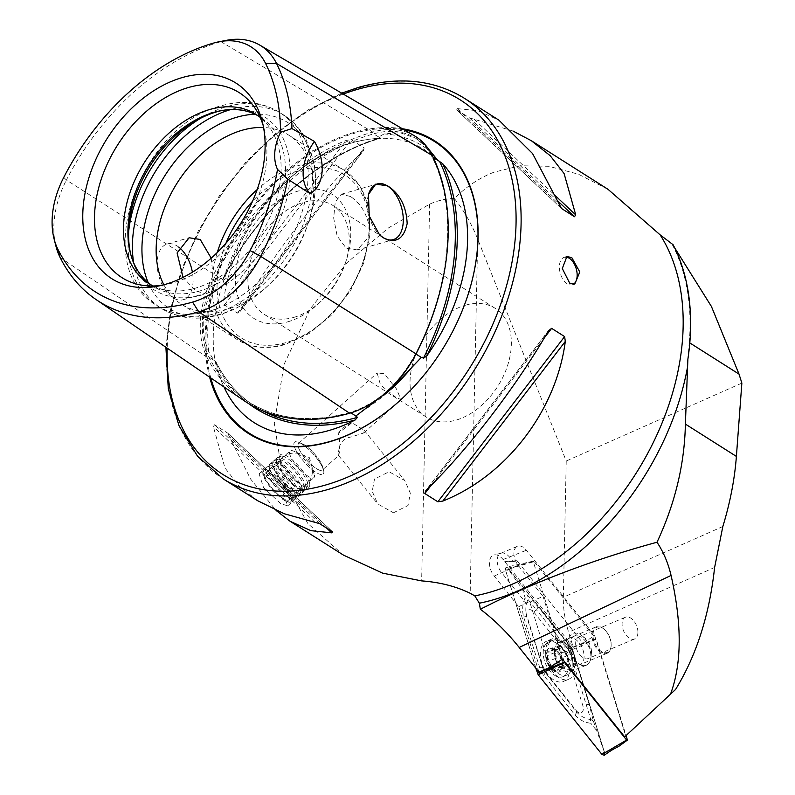 <?xml version="1.0" encoding="UTF-8"?>
<svg xmlns="http://www.w3.org/2000/svg" width="795" height="795" viewBox="0 0 795 795"><rect width="100%" height="100%" fill="white"/><g stroke="black" fill="none" stroke-linecap="round" stroke-linejoin="round"><path stroke-width="0.6" stroke-dasharray="3.98 2.98" d="M60.032 257.332L206.948 357.194A1.431 0.964 -26.4 0 1 208.846 356.875L213.895 360.304L208.916 352.096C199.774 330.591 201.592 308.51 214.362 285.872L220.613 278.548L221.845 278.399L222.52 279.522L224.339 276.123A161.206 110.127 122.4 0 1 352.533 142.712A161.206 110.127 122.4 0 1 378.221 138.36A222.54 152.024 -57.6 0 0 224.339 276.123M213.895 360.304L215.962 361.844C224.975 379.881 237.168 394.181 252.542 404.725A221.109 151.05 -57.6 0 0 261.923 410.429M414.304 135.746A92.767 63.371 -57.6 0 0 372.716 132.059A222.212 151.805 -57.6 0 0 213.756 274.374A92.767 63.371 122.4 0 0 206.948 357.194A222.212 151.805 -57.6 0 0 243.966 400.601M427.978 148.317L415.467 138.092L399.994 132.646L384.065 133.938L378.738 136.988L380.875 138.241C320.504 154.965 258.037 210.764 223.117 279.303L222.52 279.522A221.109 151.05 -57.6 0 1 380.437 138.141L378.221 138.36M339.207 448.042C336.017 464.34 342.764 450.109 338.143 433.563A17.878 1.401 141 0 1 350.446 423.964A17.878 1.401 141 0 1 352.106 422.811L364.001 430.095L363.812 432.937L351.718 436.843C345.288 437.916 341.274 441.056 339.684 446.263L338.63 455.485L322.333 470.074A17.878 4.999 48.2 0 0 322.651 466.794A17.878 4.999 48.2 0 0 304.545 444.932A17.878 4.999 48.2 0 0 301.782 443.481A17.878 4.999 48.2 0 0 298.483 443.431A17.878 4.999 48.2 0 0 302.438 454.77A17.878 4.999 48.2 0 0 316.281 468.563A17.878 4.999 48.2 0 0 322.333 470.074M393.465 512.775L408.044 505.491L410.339 493.178L404.824 480.578L389.093 471.753L374.505 479.037L372.219 491.35L377.724 503.951L393.465 512.775M301.832 443.938A21.455 5.992 48.2 0 0 298.513 442.199A21.455 5.992 48.2 0 0 294.567 442.139A21.455 5.992 48.2 0 0 299.308 455.754A21.455 5.992 48.2 0 0 315.913 472.309A21.455 5.992 48.2 0 0 323.187 474.108A21.455 5.992 48.2 0 0 323.555 470.173A21.455 5.992 48.2 0 0 301.832 443.938M266.752 475.35L259.12 473.87L263.592 487.723L280.834 503.712L287.74 505.839L282.742 492.473L266.752 475.35M573.414 284.262A14.3 8.288 -106 0 1 572.201 284.799A14.3 8.288 -106 0 1 567.223 283.815A14.3 8.288 -106 0 1 559.511 269.316A14.3 8.288 -106 0 1 564.341 257.292A14.3 8.288 -106 0 1 565.702 257.103M368.343 194.994A28.968 16.784 74 0 0 368.214 195.471A28.968 16.784 74 0 0 379.424 234.654A28.968 16.784 74 0 0 379.444 234.674L379.424 234.654M350.446 196.494L341.363 194.219L335.261 201.91L333.671 217.999L337.13 235.936L346.193 248.219L357.293 249.918L368.9 236.652L369.566 228.553C367.141 214.054 360.761 203.371 350.446 196.494M211.212 258.176L212.792 273.391L212.126 281.49L205.04 293.464L195.968 291.179L183.049 277.415M178.835 247.156A28.968 16.784 74 0 0 177.245 246.033A28.968 16.784 74 0 0 167.149 244.045A28.968 16.784 74 0 0 157.38 268.392A28.968 16.784 74 0 0 172.992 297.747A28.968 16.784 74 0 0 183.079 299.745A28.968 16.784 74 0 0 192.39 272.198M402.349 128.73A173.439 118.485 -57.6 0 0 354.312 132.348A173.439 118.485 -57.6 0 0 209.632 377.148M591.092 655.766A17.162 10.186 -112.8 0 1 591.003 657.117A17.162 10.186 -112.8 0 1 578.681 664.014A17.162 10.186 -112.8 0 1 568.087 642.917A17.162 10.186 -112.8 0 1 582 635.732A17.162 10.186 -112.8 0 1 591.092 655.766M591.48 652.079A11.806 6.996 -112.8 0 1 591.42 653.013A11.806 6.996 -112.8 0 1 588.151 658.538A11.806 6.996 -112.8 0 1 579.823 654.931A11.806 6.996 -112.8 0 1 575.659 643.244A11.806 6.996 -112.8 0 1 578.989 636.785A11.806 6.996 -112.8 0 1 585.229 638.306A11.806 6.996 -112.8 0 1 591.48 652.079M637.908 632.522A11.806 6.996 -112.8 0 1 634.579 638.981A11.806 6.996 -112.8 0 1 626.251 635.374A11.806 6.996 -112.8 0 1 622.087 623.687A11.806 6.996 -112.8 0 1 625.417 617.238A11.806 6.996 -112.8 0 1 633.744 620.845A11.806 6.996 -112.8 0 1 637.908 632.522M465.423 305.22A64.365 43.973 122.4 0 1 495.156 308.311A64.365 43.973 122.4 0 1 506.942 367.489A64.365 43.973 122.4 0 1 455.972 420.138A64.365 43.973 122.4 0 1 426.239 417.047A64.365 43.973 122.4 0 1 414.453 357.869A64.365 43.973 122.4 0 1 465.423 305.22M287.671 321.866A73.309 50.075 -57.6 0 0 318.745 303.392A73.309 50.075 -57.6 0 0 346.501 259.607A73.309 50.075 -57.6 0 0 298.433 190.979A73.309 50.075 -57.6 0 0 235.608 272.854A73.309 50.075 -57.6 0 0 287.671 321.866M293.842 317.384A64.365 43.973 -57.6 0 0 321.13 301.156A64.365 43.973 -57.6 0 0 345.497 262.718A64.365 43.973 -57.6 0 0 333.026 205.547A64.365 43.973 -57.6 0 0 303.293 202.457A64.365 43.973 -57.6 0 0 252.323 255.106A64.365 43.973 -57.6 0 0 264.109 314.283A64.365 43.973 -57.6 0 0 293.842 317.384M163.859 284.769A100.13 68.4 -57.6 0 0 181.349 304.167A100.13 68.4 -57.6 0 0 227.608 308.977A100.13 68.4 -57.6 0 0 270.042 283.745A100.13 68.4 -57.6 0 0 307.953 223.952A100.13 68.4 -57.6 0 0 288.555 135.021A100.13 68.4 -57.6 0 0 263.552 127.488M130.797 254.559A102.605 70.089 -57.6 0 0 131.165 256.05A102.605 70.089 -57.6 0 0 201.841 294.975A102.605 70.089 -57.6 0 0 289.39 184.251A102.605 70.089 -57.6 0 0 223.624 110.177A102.605 70.089 -57.6 0 0 222.113 110.475M150.951 284.809A100.13 68.4 -57.6 0 0 153.117 286.27A100.13 68.4 -57.6 0 0 199.376 291.089A100.13 68.4 -57.6 0 0 278.657 209.184A100.13 68.4 -57.6 0 0 260.323 117.123A100.13 68.4 -57.6 0 0 258.077 115.792M153.206 285.991A100.13 68.4 -57.6 0 0 164.893 289.956A100.13 68.4 -57.6 0 0 194.964 288.287A100.13 68.4 -57.6 0 0 269.604 217.939A100.13 68.4 -57.6 0 0 268.68 126.206A100.13 68.4 -57.6 0 0 260.114 117.332M161.723 285.306A109.521 74.819 -57.6 0 0 165.469 284.69A109.521 74.819 -57.6 0 0 172.654 282.97A109.521 74.819 -57.6 0 0 264.169 128.979A109.521 74.819 -57.6 0 0 263.125 125.332M223.733 300.073C232.865 230.57 282.722 165.608 346.272 140.387L351.191 139.691L364.18 147.92L363.086 151.04C322.104 190.571 272.248 255.533 240.537 310.726L237.417 313.111L224.429 304.873L223.733 300.073L346.272 140.387M257.659 500.721L238.798 485.735L224.955 467.927L213.328 426.607L214.57 424.759L227.877 433.245L332.866 532.064M332.618 531.875L227.559 432.987L250.514 478.928L276.054 510.43M538.97 672.153L518.728 606.744L494.182 576.067A13.664 8.109 -112.8 0 1 489.472 563.188A13.664 8.109 -112.8 0 1 494.033 554.97A13.664 8.109 -112.8 0 1 503.086 559.531L573.195 647.06L568.604 632.234C564.897 620.13 563.138 608.473 563.347 597.264L566.229 461.03L477.686 239.066C471.395 223.475 463.614 209.969 454.352 198.541C466.277 186.626 479.494 177.842 493.993 172.187L520.278 165.748L548.769 166.284L578.412 174.204L608.016 189.319M454.352 198.541C445.747 198.671 437.508 200.549 429.638 204.176L388.646 227.797L347.266 262.479L310.378 308.679L284.203 364.09L274.295 423.159L282.921 478.471L307.834 523.547L343.549 555.158M395.86 397.321L380.477 384.939L377.158 372.994L384.124 373.68L396.397 388.854L401.018 399.637L395.86 397.321M338.143 433.563C341.621 428.525 346.272 424.947 352.106 422.811M512.994 131.036L469.418 117.829L456.429 109.591L457.354 108.617L478.143 110.823L498.882 120.144M560.833 207.873L456.181 109.402L561.171 208.23M226.625 40.297A86.605 59.158 -57.6 0 0 220.95 41.658A216.051 147.592 -57.6 0 0 66.392 180.028L215.554 275.309A91.375 62.417 122.4 0 0 208.846 356.875A220.821 150.851 -57.6 0 0 245.635 400.004L252.542 404.725A221.109 151.05 -57.6 0 1 215.763 361.665L216.965 365.789A222.54 152.024 -57.6 0 0 248.656 403.622M223.991 386.956A161.206 110.127 122.4 0 1 223.007 384.73A161.206 110.127 122.4 0 1 216.965 365.789M55.978 246.331A86.605 59.158 122.4 0 1 66.392 180.028L63.749 177.394M573.195 647.06L582.973 643.145L517.008 560.704L513.143 561.638L509.665 557.295A12.511 7.423 67.2 0 0 501.367 553.121A12.511 7.423 67.2 0 0 500.731 553.33A12.511 7.423 67.2 0 0 501.506 572.44L525.932 602.958L529.788 602.034L543.055 596.439L518.221 565.404A12.511 7.423 -112.8 0 1 517.446 546.294A12.511 7.423 -112.8 0 1 526.379 550.259L594.64 635.563L625.745 736.081M582.973 643.145L594.64 635.563M562.462 659.144L543.055 596.439M549.991 667.313L529.788 602.034M518.728 606.744L525.932 602.958M513.143 561.638L504.765 561.618M517.008 560.704L504.726 561.489M741.864 383.101L566.229 461.03M689.802 342.913L689.245 342.566L687.884 359.171M689.245 342.566A228.871 156.347 -57.6 0 0 672.351 244.79L674.587 247.672M672.351 244.79L673.107 244.731M558.756 646.981A4.194 2.484 -112.8 0 1 557.851 649.207A4.194 2.484 -112.8 0 1 557.573 649.366A4.194 2.484 -112.8 0 1 555.745 649.098A2.395 1.421 67.2 0 0 554.701 648.939A2.395 1.421 67.2 0 0 554.811 652.556A4.194 2.484 -112.8 0 1 555.705 658.29A2.395 1.421 67.2 0 0 555.854 660.993A2.395 1.421 67.2 0 0 557.832 662.414A4.194 2.484 -112.8 0 1 561.737 666.041A2.395 1.421 67.2 0 0 564.112 668.068A2.395 1.421 67.2 0 0 564.271 667.979A2.395 1.421 67.2 0 0 564.788 666.707A4.194 2.484 -112.8 0 1 565.97 664.332A4.194 2.484 -112.8 0 1 567.799 664.6A2.395 1.421 67.2 0 0 568.842 664.749A2.395 1.421 67.2 0 0 569.001 664.67A2.395 1.421 67.2 0 0 568.733 661.142A4.194 2.484 -112.8 0 1 567.829 655.408A2.395 1.421 67.2 0 0 567.68 652.705A2.395 1.421 67.2 0 0 565.712 651.274A4.194 2.484 -112.8 0 1 561.807 647.657A2.395 1.421 67.2 0 0 559.432 645.629A2.395 1.421 67.2 0 0 558.756 646.981L551.531 650.022L552.783 648.77A11.985 7.105 -112.8 0 1 560.048 655.468L560.435 656.223A11.985 7.105 -112.8 0 1 562.085 666.757L561.906 667.393A11.985 7.105 -112.8 0 1 559.779 670.573A11.985 7.105 -112.8 0 1 556.301 671.268L548.431 664.123A11.985 7.105 -112.8 0 1 546.662 652.854A11.985 7.105 -112.8 0 1 552.386 648.69L559.432 645.629M555.904 671.179A11.985 7.105 -112.8 0 1 548.431 664.123L546.662 652.854L547.318 652.049L550.856 652.148L551.531 650.022M561.906 667.393L558.696 667.432L556.878 671.099M561.608 667.78L560.574 667.641L567.799 664.6M567.988 638.832A14.3 8.487 -112.8 0 1 568.942 638.296A14.3 8.487 -112.8 0 1 581.94 647.349A14.3 8.487 -112.8 0 1 581.006 664.133A14.3 8.487 -112.8 0 1 580.042 664.67A14.3 8.487 -112.8 0 1 576.991 664.988A14.3 8.487 -112.8 0 1 566.676 654.772A14.3 8.487 -112.8 0 1 566.577 640.263A14.3 8.487 -112.8 0 1 567.988 638.832M608.066 652.735A14.3 8.487 -112.8 0 1 607.112 653.271A14.3 8.487 -112.8 0 1 594.113 644.218A14.3 8.487 -112.8 0 1 595.048 627.434A14.3 8.487 -112.8 0 1 596.002 626.907A14.3 8.487 -112.8 0 1 603.564 628.746A14.3 8.487 -112.8 0 1 611.077 646.573A14.3 8.487 -112.8 0 1 608.066 652.735M608.264 651.88A13.585 8.059 -112.8 0 1 595.395 644.566A13.585 8.059 -112.8 0 1 595.902 627.841A13.585 8.059 -112.8 0 1 604.001 629.093A13.585 8.059 -112.8 0 1 611.126 646.027A13.585 8.059 -112.8 0 1 608.264 651.88M547.248 642.748A18.772 11.14 -112.8 0 1 548.51 642.052A18.772 11.14 -112.8 0 1 565.036 652.854A18.772 11.14 -112.8 0 1 564.331 675.969A18.772 11.14 -112.8 0 1 563.079 676.664A18.772 11.14 -112.8 0 1 546.543 665.862A18.772 11.14 -112.8 0 1 547.248 642.748M547.994 664.431A12.869 7.642 -112.8 0 1 548.471 648.581A12.869 7.642 -112.8 0 1 560.674 655.517A12.869 7.642 -112.8 0 1 560.187 671.358A12.869 7.642 -112.8 0 1 547.994 664.431M568.177 674.349A18.772 11.14 -112.8 0 1 566.924 675.044A18.772 11.14 -112.8 0 1 549.862 663.159A18.772 11.14 -112.8 0 1 551.094 641.128A18.772 11.14 -112.8 0 1 552.346 640.432A18.772 11.14 -112.8 0 1 557.414 640.243A18.772 11.14 -112.8 0 1 569.906 653.42A18.772 11.14 -112.8 0 1 570.601 671.556A18.772 11.14 -112.8 0 1 568.177 674.349M565.97 664.332L558.696 667.432M560.435 656.223L562.085 666.757M552.783 648.77L560.048 655.468M557.573 649.366L550.856 652.148M541.882 662.98A21.813 12.939 -112.8 0 1 546.572 641.227A21.813 12.939 -112.8 0 1 568.196 659.681A21.813 12.939 -112.8 0 1 563.506 681.434A21.813 12.939 -112.8 0 1 541.882 662.98M547.189 660.754A21.813 12.939 -112.8 0 1 551.869 638.991A21.813 12.939 -112.8 0 1 573.493 657.445A21.813 12.939 -112.8 0 1 568.803 679.198A21.813 12.939 -112.8 0 1 547.189 660.754M570.81 651.88A15.731 9.331 -112.8 0 1 574.189 636.189A15.731 9.331 -112.8 0 1 589.791 649.505A15.731 9.331 -112.8 0 1 586.402 665.196A15.731 9.331 -112.8 0 1 570.81 651.88M533.892 612.14L565.195 651.264A7.155 4.243 -112.8 0 1 567.183 655.05L582.834 705.652A7.155 4.243 -112.8 0 1 581.821 712.489A7.155 4.243 -112.8 0 1 576.186 710.521L544.883 671.397A7.155 4.243 -112.8 0 1 542.906 667.611L527.244 617.009A7.155 4.243 -112.8 0 1 528.268 610.172A7.155 4.243 -112.8 0 1 533.892 612.14L536.317 609.616L569.578 651.145L570.502 654.225L567.183 655.05M564.062 661.142L533.326 561.836L505.471 570.085L506.335 567.183L508.084 568.167L571.903 647.925L604.617 752.567L604.28 755.25M572.698 649.436L596.24 639.269L626.092 735.753M627.265 739.549L604.617 752.567M508.084 568.167L533.992 561.35L596.041 638.892L571.903 647.925M535.84 668.247L505.471 570.085M533.992 561.35L533.326 561.836L533.992 561.35M571.863 648.005A2.713 1.61 -112.8 0 1 572.609 649.445L604.488 752.468A2.713 1.61 -112.8 0 1 604.101 755.061A2.713 1.61 -112.8 0 1 601.964 754.316L538.225 674.657A2.713 1.61 -112.8 0 1 537.47 673.216L505.59 570.194A2.713 1.61 -112.8 0 1 505.978 567.6A2.713 1.61 -112.8 0 1 508.114 568.346L572.609 649.445M525.127 597.76C522.424 603.852 521.937 610.282 523.667 617.049L541.147 672.004L574.884 714.914C579.277 719.823 584.583 722.605 590.814 723.251L590.496 719.515C585.011 718.66 580.35 716.116 576.524 711.883L543.522 670.245L526.688 616.672C525.237 610.828 525.614 605.194 527.81 599.758L525.127 597.76L522.494 589.254L508.393 569.498L505.59 570.194M543.522 670.245L540.272 672.52L537.47 673.216M573.513 653.848L570.502 654.225L590.764 719.326L593.448 721.323L589.174 704.44L572.142 649.157M569.578 651.145L572.062 649.346L537.947 606.585L527.761 595.833L528.079 599.569L536.317 609.616A5.008 1.739 -38.7 0 0 537.947 606.585M522.494 589.254L527.761 595.833M593.448 721.323L604.488 752.468M596.071 729.83L590.814 723.251M291.358 498.972A20.451 5.714 48.2 0 0 276.431 477.676A20.451 5.714 48.2 0 0 262.857 473.055A20.451 5.714 48.2 0 0 262.946 474.078A20.451 5.714 48.2 0 0 273.689 491.211A20.451 5.714 48.2 0 0 288.963 502.211A20.451 5.714 48.2 0 0 291.358 498.972M292.769 498.942A21.455 5.992 48.2 0 0 279.323 478.709A21.455 5.992 48.2 0 0 263.552 469.895A21.455 5.992 48.2 0 0 262.877 471.753A21.455 5.992 48.2 0 0 262.966 472.826A21.455 5.992 48.2 0 0 274.235 490.803A21.455 5.992 48.2 0 0 290.264 502.341A21.455 5.992 48.2 0 0 292.182 501.874A21.455 5.992 48.2 0 0 292.769 498.942M295.591 496.418A21.455 5.992 48.2 0 0 282.98 477.05A21.455 5.992 48.2 0 0 266.971 467.023A21.455 5.992 48.2 0 0 266.375 467.38A21.455 5.992 48.2 0 0 265.778 470.312A21.455 5.992 48.2 0 0 279.234 490.545A21.455 5.992 48.2 0 0 294.995 499.349A21.455 5.992 48.2 0 0 295.412 498.793A21.455 5.992 48.2 0 0 295.591 496.418M297.201 493.208A20.024 5.595 48.2 0 0 285.445 475.132A20.024 5.595 48.2 0 0 270.499 465.781A20.024 5.595 48.2 0 0 269.306 468.116A20.024 5.595 48.2 0 0 269.386 468.841A20.024 5.595 48.2 0 0 279.671 485.357A20.024 5.595 48.2 0 0 294.577 496.348A20.024 5.595 48.2 0 0 297.042 495.424A20.024 5.595 48.2 0 0 297.201 493.208M299.119 493.258A21.455 5.992 48.2 0 0 286.518 473.88A21.455 5.992 48.2 0 0 270.509 463.863A21.455 5.992 48.2 0 0 269.227 466.377A21.455 5.992 48.2 0 0 269.306 467.142A21.455 5.992 48.2 0 0 280.337 484.851A21.455 5.992 48.2 0 0 296.306 496.627A21.455 5.992 48.2 0 0 298.94 495.633A21.455 5.992 48.2 0 0 299.119 493.258M300.739 490.048A20.024 5.595 48.2 0 0 288.973 471.972A20.024 5.595 48.2 0 0 274.027 462.62A20.024 5.595 48.2 0 0 272.834 464.956A20.024 5.595 48.2 0 0 272.914 465.681A20.024 5.595 48.2 0 0 283.199 482.197A20.024 5.595 48.2 0 0 298.115 493.188A20.024 5.595 48.2 0 0 300.57 492.264A20.024 5.595 48.2 0 0 300.739 490.048M302.647 490.098A21.455 5.992 48.2 0 0 290.046 470.72A21.455 5.992 48.2 0 0 274.036 460.703A21.455 5.992 48.2 0 0 272.755 463.217A21.455 5.992 48.2 0 0 272.844 463.982A21.455 5.992 48.2 0 0 283.865 481.691A21.455 5.992 48.2 0 0 299.834 493.466A21.455 5.992 48.2 0 0 302.468 492.473A21.455 5.992 48.2 0 0 302.647 490.098M304.266 486.888A20.024 5.595 48.2 0 0 292.5 468.812A20.024 5.595 48.2 0 0 277.554 459.46A20.024 5.595 48.2 0 0 276.362 461.796A20.024 5.595 48.2 0 0 276.441 462.521A20.024 5.595 48.2 0 0 286.737 479.037A20.024 5.595 48.2 0 0 301.643 490.028A20.024 5.595 48.2 0 0 304.097 489.104A20.024 5.595 48.2 0 0 304.266 486.888M306.174 486.938A21.455 5.992 48.2 0 0 293.574 467.559A21.455 5.992 48.2 0 0 277.564 457.542A21.455 5.992 48.2 0 0 276.282 460.057A21.455 5.992 48.2 0 0 276.372 460.822A21.455 5.992 48.2 0 0 287.392 478.53A21.455 5.992 48.2 0 0 303.372 490.296A21.455 5.992 48.2 0 0 306.005 489.303A21.455 5.992 48.2 0 0 306.174 486.938M307.794 483.728A20.024 5.595 48.2 0 0 296.028 465.651A20.024 5.595 48.2 0 0 281.092 456.3A20.024 5.595 48.2 0 0 279.9 458.635A20.024 5.595 48.2 0 0 279.969 459.361A20.024 5.595 48.2 0 0 290.264 475.877A20.024 5.595 48.2 0 0 305.171 486.868A20.024 5.595 48.2 0 0 307.635 485.944A20.024 5.595 48.2 0 0 307.794 483.728M309.712 483.777A21.455 5.992 48.2 0 0 296.257 463.545A21.455 5.992 48.2 0 0 280.496 454.74A21.455 5.992 48.2 0 0 279.82 456.887A21.455 5.992 48.2 0 0 279.9 457.662A21.455 5.992 48.2 0 0 290.92 475.37A21.455 5.992 48.2 0 0 306.9 487.136A21.455 5.992 48.2 0 0 309.116 486.709A21.455 5.992 48.2 0 0 309.712 483.777M323.774 471.177A21.455 5.992 48.2 0 0 323.486 469.915A21.455 5.992 48.2 0 0 298.761 442.298A21.455 5.992 48.2 0 0 294.567 442.139A21.455 5.992 48.2 0 0 293.971 445.071A21.455 5.992 48.2 0 0 307.427 465.304A21.455 5.992 48.2 0 0 323.187 474.108A21.455 5.992 48.2 0 0 323.774 471.177M322.73 467.549A17.738 4.959 48.2 0 0 322.492 466.496A17.738 4.959 48.2 0 0 302.05 443.67A17.738 4.959 48.2 0 0 298.085 445.955A17.738 4.959 48.2 0 0 311.749 465.065A17.738 4.959 48.2 0 0 322.73 467.549M289.579 453.398A17.878 4.999 48.2 0 0 300.788 470.262A17.878 4.999 48.2 0 0 313.926 477.596A17.878 4.999 48.2 0 0 314.422 475.162A17.878 4.999 48.2 0 0 314.174 474.108A17.878 4.999 48.2 0 0 293.574 451.093A17.878 4.999 48.2 0 0 290.076 450.954A17.878 4.999 48.2 0 0 289.579 453.398M264.735 475.649A17.878 4.999 48.2 0 0 275.945 492.503A17.878 4.999 48.2 0 0 289.082 499.846A17.878 4.999 48.2 0 0 289.569 497.402A17.878 4.999 48.2 0 0 278.359 480.548A17.878 4.999 48.2 0 0 265.222 473.204A17.878 4.999 48.2 0 0 264.735 475.649M214.362 285.872A162.657 111.121 -57.6 0 0 208.916 352.096M349.601 413.241A1.431 0.825 -106 0 1 350.088 412.456A1.431 0.825 -106 0 1 350.585 412.555L350.993 412.834M432.271 155.462A1.431 0.964 153.6 0 0 432.162 156.913L433.305 157.599M213.875 42.99L220.95 41.658L372.716 132.059A1.431 0.825 74 0 0 373.501 133.868A220.821 150.851 -57.6 0 0 215.554 275.309L220.613 278.548M361.208 411.929A162.657 111.121 -57.6 0 0 392.76 387.702L360.185 412.535M431.685 152.66A162.657 111.121 -57.6 0 0 384.065 133.938M402.449 398.225A172.773 118.028 -57.6 0 0 402.538 398.136A172.773 118.028 -57.6 0 0 467.947 294.955A172.773 118.028 -57.6 0 0 467.977 294.836M404.347 129.913A172.773 118.028 -57.6 0 0 354.669 133.202A172.773 118.028 -57.6 0 0 210.784 377.933M464.399 98.292A225.293 153.902 -57.6 0 0 360.324 87.46A225.293 153.902 -57.6 0 0 181.926 271.731A225.293 153.902 -57.6 0 0 223.176 478.868M343.301 94.088A221.716 151.457 -57.6 0 0 167.189 348.15M369.566 228.553A100.13 68.4 -57.6 0 0 344.454 170.448A100.13 68.4 -57.6 0 0 298.195 165.638A100.13 68.4 -57.6 0 0 257.173 189.558M212.126 281.49A100.13 68.4 -57.6 0 0 237.248 339.594A100.13 68.4 -57.6 0 0 283.497 344.414A100.13 68.4 -57.6 0 0 368.9 236.652M225.919 243.3A96.553 65.955 -57.6 0 0 285.971 342.615A96.553 65.955 -57.6 0 0 368.721 234.783A96.553 65.955 -57.6 0 0 300.142 170.229A96.553 65.955 -57.6 0 0 252.532 201.304M148.218 282.702A110.247 75.306 -57.6 0 0 220.622 314.055A110.247 75.306 -57.6 0 0 267.349 286.279A110.247 75.306 -57.6 0 0 309.086 220.434A110.247 75.306 -57.6 0 0 255.006 114.222M133.649 262.698A114.43 78.168 -57.6 0 0 161.216 308.341A114.43 78.168 -57.6 0 0 214.074 313.846A114.43 78.168 -57.6 0 0 304.694 220.245A114.43 78.168 -57.6 0 0 283.736 115.037A114.43 78.168 -57.6 0 0 230.878 109.531A114.43 78.168 -57.6 0 0 230.699 109.581M128.661 231.583A114.43 78.168 -57.6 0 0 156.794 305.538A114.43 78.168 -57.6 0 0 209.661 311.044A114.43 78.168 -57.6 0 0 300.272 217.442A114.43 78.168 -57.6 0 0 279.323 112.234A114.43 78.168 -57.6 0 0 226.456 106.729A114.43 78.168 -57.6 0 0 200.429 118.356M429.638 204.176L421.648 580.897M217.273 252.512A100.13 68.4 -57.6 0 0 212.792 273.391M441.632 284.66A220.821 150.851 -57.6 0 0 432.182 156.933A91.375 62.417 -57.6 0 0 414.483 137.505A91.375 62.417 -57.6 0 0 373.521 133.878L378.738 136.988M415.467 138.092L415.706 138.26C422.552 142.613 427.949 148.745 431.904 156.635C457.741 207.147 451.371 285.296 415.596 353.745C399.04 384.154 377.198 403.731 350.088 412.456C311.163 423.198 277.326 419.69 248.577 401.942L245.635 400.004A220.821 150.851 -57.6 0 0 350.605 412.575A91.375 62.417 -57.6 0 0 381.6 396.198M494.182 576.067L518.221 565.404M503.086 559.531L526.379 550.259M714.616 567.451L568.604 632.234M722.844 526.499L563.347 597.264M477.686 239.066L470.183 593.269M240.537 310.726L363.086 151.04M237.417 313.111L364.18 147.92M224.429 304.873L351.191 139.691M314.88 522.196L213.328 426.607M319.62 523.647L214.57 424.759M326.616 528.079L230.133 437.26M548.5 330.75L425.961 490.426M544.178 338.064L431.407 485.01M474.168 119.27L555.576 195.908M469.418 117.829L557.583 200.807M457.354 108.617L558.905 204.206M571.426 668.764A14.857 8.815 -112.8 0 1 557.355 660.764A14.857 8.815 -112.8 0 1 557.911 642.479A14.857 8.815 -112.8 0 1 562.91 641.774A14.857 8.815 -112.8 0 1 572.788 652.198A14.857 8.815 -112.8 0 1 573.344 666.558A14.857 8.815 -112.8 0 1 571.426 668.764M561.737 666.041L554.513 669.082M557.832 662.414L550.607 665.455M564.788 666.707L557.563 669.758M568.733 661.142L561.509 664.183M567.829 655.408L560.604 658.449M565.712 651.274L558.488 654.325M561.807 647.657L554.582 650.698M555.745 649.098L548.52 652.139M554.811 652.556L547.586 655.597M555.705 658.29L548.49 661.331M574.338 656.004A15.731 9.331 -112.8 0 1 570.959 671.705A15.731 9.331 -112.8 0 1 555.357 658.389A15.731 9.331 -112.8 0 1 558.746 642.698A15.731 9.331 -112.8 0 1 574.338 656.004M508.393 569.498L508.114 568.346M604.021 752.179L601.964 754.316M540.272 672.52L538.225 674.657M569.26 645.709L565.195 651.264M523.667 617.049A5.008 0.666 -17.2 0 1 526.688 616.672L527.244 617.009M539.318 667.651L542.906 667.611M543.581 675.79L545.211 672.759L544.883 671.397M574.884 714.914A5.008 1.739 141.3 0 0 576.524 711.883L576.186 710.521M589.174 704.44A5.008 0.666 162.8 0 0 586.154 704.827L582.834 705.652M223.007 384.73C185.175 309.523 263.056 163.343 353.149 142.623C381.024 135.011 404.923 137.426 424.828 149.848L437.767 160.332M364.001 430.095L404.824 480.578M259.12 473.87L280.496 454.74M301.782 443.481L298.513 442.199M566.895 256.556L564.341 257.292M368.214 195.471L368.453 194.497M341.363 194.219L377.327 183.933M167.149 244.045L189.111 237.765M402.369 398.305L402.538 398.136C432.917 369.178 454.72 334.784 467.947 294.955L468.017 294.726M165.897 347.266L170.637 308.788L181.548 269.594L198.233 231.087L220.096 194.616L246.361 161.494L276.094 132.894L308.231 109.829L341.671 93.134M591.42 653.013L591.003 657.117M634.579 638.981L588.151 658.538M345.497 262.718L346.501 259.607M321.13 301.156L318.745 303.392M288.555 135.021L344.454 170.448L360.006 186.08L368.751 208.24L369.983 234.734L363.713 263.085L350.565 290.672L331.793 314.899L309.166 333.483L284.749 344.652C266.772 349.661 250.932 347.972 237.248 339.594L181.349 304.167M307.953 223.952L309.086 220.434C315.635 200.002 317.225 180.554 313.846 162.081L306.164 139.721C300.719 129.356 293.236 121.128 283.736 115.037L279.323 112.234C262.121 101.869 242.833 99.713 221.477 105.745C139.741 125.034 88.722 266.226 156.794 305.538L161.216 308.341C178.418 318.706 197.697 320.862 219.062 314.83C236.334 309.742 252.432 300.222 267.349 286.279L270.042 283.745M220.632 110.743L223.624 110.177M260.323 117.123L255.91 114.331M268.68 126.206L253.287 105.695M264.169 128.979L262.231 121.456M333.026 205.547L495.156 308.311M298.483 443.431L377.158 372.994M363.812 432.937L401.018 399.637M264.109 314.283L426.239 417.047M165.469 284.69L157.847 286.15M164.893 289.956L139.771 284.789M153.117 286.27L148.705 283.477M130.4 253.098L131.165 256.05M625.417 617.238L578.989 636.785M585.229 638.306L582 635.732M500.731 553.33L517.446 546.294M501.367 553.121L494.033 554.97M183.079 299.745L205.04 293.464M357.293 249.918L393.257 239.633M239.772 311.888L363.911 150.116M549.156 329.736L425.226 491.231M574.755 284.063L572.201 284.799M322.651 466.794L323.555 470.173M287.74 505.839L309.116 486.709M338.541 455.475L377.724 503.951M576.991 664.988L573.344 666.558L570.601 671.556M557.414 640.243L562.9 641.774L566.577 640.263M568.842 664.749L561.469 667.86M564.112 668.068L556.699 671.189M607.112 653.271L580.042 664.67M566.924 675.044L563.079 676.664M552.346 640.432L548.51 642.052M611.126 646.027L611.077 646.573M596.002 626.907L568.942 638.296M554.701 648.939L547.318 652.049M551.869 638.991L546.572 641.227M586.402 665.196L571.814 671C571.207 671.01 574.944 671.079 572.201 657.346C569.627 650.38 566.438 645.798 562.641 643.622L558.746 642.698L574.189 636.189M533.554 561.091L506.335 567.173M568.803 679.198L563.506 681.434M262.857 473.055L262.877 471.753M263.552 469.895L266.375 467.38M270.499 465.781L266.971 467.023M269.306 468.116L269.227 466.377M274.027 462.62L270.509 463.863M272.834 464.956L272.755 463.217M277.554 459.46L274.036 460.703M276.362 461.796L276.282 460.057M281.092 456.3L277.564 457.542M279.9 458.635L279.82 456.887M302.05 443.67L298.761 442.298M322.492 466.496L323.486 469.915M289.082 499.846L313.926 477.596M265.222 473.204L290.076 450.954M314.174 474.108L309.384 457.662L293.574 451.093M305.171 486.868L306.9 487.136M307.635 485.944L306.005 489.303M301.643 490.028L303.372 490.296M304.097 489.104L302.468 492.473M298.115 493.188L299.834 493.466M300.57 492.264L298.94 495.633M294.577 496.348L296.306 496.627M297.042 495.424L295.412 498.793M292.182 501.874L294.995 499.349M288.963 502.211L290.264 502.341M276.899 473.8A17.878 17.878 0 0 0 297.4 488.597A17.878 17.878 0 0 0 306.333 457.503A17.878 17.878 0 0 0 276.899 473.8"/><path stroke-width="1.19" d="M96.036 299.536L243.966 400.601A222.212 151.805 -57.6 0 0 349.601 413.241A92.767 63.371 -57.6 0 0 415.964 353.835A222.212 151.805 -57.6 0 0 432.271 155.462A92.767 63.371 -57.6 0 0 414.304 135.746L259.766 45.096A86.605 59.158 -57.6 0 0 226.625 40.297L219.152 41.728A80.404 54.925 -57.6 0 0 213.875 42.99A209.86 143.358 -57.6 0 0 63.749 177.394A80.404 54.925 122.4 0 0 54.09 238.947L55.978 246.331A86.605 59.158 122.4 0 0 60.032 257.332A216.051 147.592 -57.6 0 0 96.036 299.536A216.051 147.592 -57.6 0 0 198.74 311.829A86.605 59.158 -57.6 0 0 260.69 256.368A216.051 147.592 -57.6 0 0 287.75 179.183L277.505 169.395A42.91 29.316 -57.6 0 1 280.546 132.338A209.86 143.358 -57.6 0 0 265.5 63.272A80.404 54.925 -57.6 0 0 219.152 41.728M248.656 403.622A222.54 152.024 -57.6 0 0 355.057 420.048L357.492 417.345L355.792 416.053L391.846 388.556L421.31 357.402L422.582 357.283L423.308 358.416L426.915 355.713A222.54 152.024 -57.6 0 0 442.696 163.7A161.206 110.127 122.4 0 1 426.915 355.713M442.696 163.7L437.528 160.083L427.978 148.317M437.767 160.332L433.305 157.599M565.702 257.103A14.3 8.288 -106 0 1 569.319 258.276A14.3 8.288 -106 0 1 576.882 271.671A14.3 8.288 -106 0 1 573.414 284.262M569.667 283.109L562.294 268.521L566.895 256.556L571.764 257.57L579.803 271.97L574.755 284.063L569.667 283.109M387.523 185.782L375.707 184.162L368.453 194.497L369.258 216.051L379.463 234.694L383.25 237.725C395.731 243.966 403.701 239.255 407.159 223.614C406.424 206.392 399.885 193.781 387.523 185.782M379.444 234.674A28.968 16.784 74 0 0 383.16 237.645A28.968 16.784 74 0 0 393.257 239.633A28.968 16.784 74 0 0 403.025 215.286A28.968 16.784 74 0 0 387.413 185.921A28.968 16.784 74 0 0 377.327 183.933A28.968 16.784 74 0 0 368.343 194.994M183.049 277.415L177.106 252.959L189.111 237.765L200.211 239.464L211.212 258.176M355.057 420.048A161.206 110.127 122.4 0 1 328.872 430.532A161.206 110.127 122.4 0 1 223.991 386.956M209.632 377.148A173.439 118.485 -57.6 0 0 328.852 442.01A173.439 118.485 -57.6 0 0 402.369 398.305A173.439 118.485 -57.6 0 0 468.017 294.726A173.439 118.485 -57.6 0 0 402.349 128.73M276.054 510.43L290.165 521.321L343.549 555.158L382.624 573.145L421.648 580.897C439.665 582.208 455.843 586.332 470.183 593.269L474.804 595.882L479.345 603.206L480.329 609.218C494.063 619.504 507.021 632.254 519.205 647.458L538.97 672.153L549.991 667.313L562.462 659.144L624.661 736.876L675.561 689.484C696.43 655.527 709.448 614.853 714.616 567.451L722.844 526.499C730.148 502.589 734.659 479.226 736.389 456.409L741.864 383.101L739.032 374.117L689.802 342.913M165.897 347.266L168.292 388.844L179.004 425.762L197.577 456.27L223.176 478.868A225.293 153.902 -57.6 0 0 327.252 489.7A225.293 153.902 -57.6 0 0 505.65 305.419A225.293 153.902 -57.6 0 0 464.399 98.292L498.882 120.144L532.561 153.554L561.489 208.479L574.477 216.717L575.719 214.869L564.092 173.539L550.239 155.74L531.388 140.745L608.016 189.319L660.128 234.853L673.107 244.731A229.626 156.863 -57.6 0 1 687.884 359.171L685.389 424.093C684.584 464.131 675.124 503.513 657.008 542.24C598.665 558.12 544.148 578.273 493.437 602.709L480.329 609.218M263.552 127.488A100.13 68.4 -57.6 0 0 242.306 130.211A100.13 68.4 -57.6 0 0 170.309 195.043A100.13 68.4 -57.6 0 0 163.859 284.769M222.113 110.475A102.605 70.089 -57.6 0 0 216.896 111.777A102.605 70.089 -57.6 0 0 130.797 254.559M258.077 115.792A100.13 68.4 -57.6 0 0 220.632 110.743A100.13 68.4 -57.6 0 0 214.074 112.314A100.13 68.4 -57.6 0 0 130.4 253.098A100.13 68.4 -57.6 0 0 150.951 284.809M260.114 117.332A100.13 68.4 -57.6 0 0 255.91 114.331A100.13 68.4 -57.6 0 0 209.661 109.521A100.13 68.4 -57.6 0 0 130.37 191.416A100.13 68.4 -57.6 0 0 148.705 283.477A100.13 68.4 -57.6 0 0 153.206 285.991M263.125 125.332A109.521 74.819 -57.6 0 0 253.287 105.695A109.521 74.819 -57.6 0 0 188.733 87.43A109.521 74.819 -57.6 0 0 98.192 189.776A109.521 74.819 -57.6 0 0 139.771 284.789A109.521 74.819 -57.6 0 0 161.723 285.306M165.439 284.332A115.841 79.132 -57.6 0 0 262.231 121.456A115.841 79.132 -57.6 0 0 182.443 77.513A115.841 79.132 -57.6 0 0 83.604 202.516A115.841 79.132 -57.6 0 0 157.847 286.15A115.841 79.132 -57.6 0 0 165.439 284.332M290.165 521.321L310.905 530.653L331.694 532.849L332.618 531.875L319.62 523.647L284.203 513.729L257.659 500.721L223.176 478.868M531.388 140.745L512.994 131.036M548.5 330.75C516.79 385.933 466.933 450.904 425.961 490.426L424.858 493.546L437.856 501.784L442.775 501.089C506.326 475.867 556.182 410.896 565.315 341.403L564.619 336.593L551.631 328.355L548.5 330.75M277.505 169.395A209.86 143.358 -57.6 0 1 250.097 250.614A80.404 54.925 -57.6 0 1 192.569 302.11A209.86 143.358 -57.6 0 1 57.846 249.173A80.404 54.925 122.4 0 1 54.09 238.947M280.546 132.338L291.914 128.552L314.432 141.44C326.268 161.584 324.4 185.583 310.139 193.622L287.75 179.183M291.914 128.552A216.051 147.592 -57.6 0 0 276.551 63.501A86.605 59.158 -57.6 0 0 259.766 45.096M675.561 689.484L624.661 736.876M674.587 247.672L711.416 306.453L739.032 374.117M314.432 141.44A42.91 29.316 -57.6 0 0 310.139 193.622M192.39 272.198A28.968 16.784 74 0 0 178.835 247.156M657.008 542.24C663.467 551.988 668.158 563.059 671.069 575.441C682.05 623.876 681.901 663.358 670.622 693.876M627.195 740.225L619.603 745.79C615.4 748.572 614.555 747.797 604.28 755.25L601.994 754.495L626.609 740.036L564.559 662.493L538.175 674.736L535.84 668.247M601.994 754.495L538.175 674.736M626.092 735.753L627.265 739.549L626.609 740.036L627.265 739.549M537.38 673.226L564.361 662.116L564.062 661.142M391.846 388.556L392.76 387.702A162.657 111.121 -57.6 0 0 414.274 364.418M210.784 377.933A172.773 118.028 -57.6 0 0 329.309 441.672A172.773 118.028 -57.6 0 0 402.449 398.225M467.977 294.836A172.773 118.028 -57.6 0 0 404.347 129.913M167.189 348.15A221.716 151.457 -57.6 0 0 325.314 485.109A221.716 151.457 -57.6 0 0 515.329 237.486A221.716 151.457 -57.6 0 0 357.859 89.259A221.716 151.457 -57.6 0 0 343.301 94.088M660.128 234.853A225.293 153.902 122.4 0 1 654.712 439.575A225.293 153.902 122.4 0 1 489.303 592.404A225.293 153.902 122.4 0 1 474.804 595.882M687.387 367.827A230.59 157.529 122.4 0 1 493.178 599.837A230.59 157.529 122.4 0 1 479.345 603.206M255.006 114.222A110.247 75.306 -57.6 0 0 236.811 117.223A110.247 75.306 -57.6 0 0 148.218 282.702M250.097 250.614L260.69 256.368L415.964 353.835M265.5 63.272L276.551 63.501L432.271 155.462M200.429 118.356A114.43 78.168 -57.6 0 0 128.661 231.583M230.699 109.581A114.43 78.168 -57.6 0 0 133.649 262.698M257.173 189.558A100.13 68.4 -57.6 0 0 217.273 252.512M252.532 201.304A96.553 65.955 -57.6 0 0 225.919 243.3M423.308 358.416A221.109 151.05 -57.6 0 0 439.516 161.355M381.6 396.198A91.375 62.417 -57.6 0 0 415.974 354.053A220.821 150.851 -57.6 0 0 441.632 284.66M415.954 354.043L421.31 357.402M261.923 410.429A221.109 151.05 -57.6 0 0 357.492 417.345M350.993 412.834L355.792 416.053M192.569 302.11L198.74 311.829L349.601 413.241M57.846 249.173L60.032 257.332M685.389 424.093L736.389 456.409M331.694 532.849L326.616 528.079M551.631 328.355L544.178 338.064M431.407 485.01L424.858 493.546M564.619 336.593L437.856 501.784M565.315 341.403L442.775 501.089M555.576 195.908L575.719 214.869M557.583 200.807L574.477 216.717M519.205 647.458L671.069 575.441M341.671 93.134L359.082 87.212C399.16 76.101 434.269 79.788 464.399 98.292"/></g></svg>

